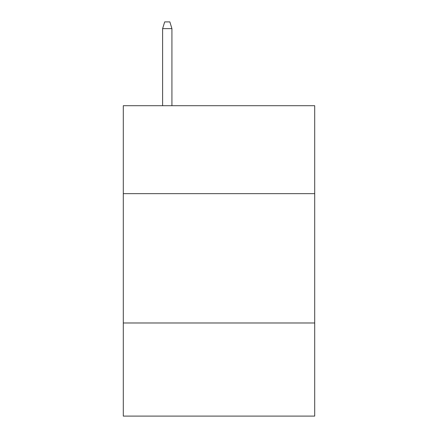 <?xml version="1.0" encoding="UTF-8"?>
<svg xmlns="http://www.w3.org/2000/svg" width="438" height="438" viewBox="0 0 438 438"><rect width="100%" height="100%" fill="white"/><g stroke="black" fill="none" stroke-linecap="round" stroke-linejoin="round"><path stroke-width="0.66" d="M314.703 193.651L314.703 105.706L123.297 105.706L123.297 193.651L314.703 193.651L314.703 416.1L123.297 416.1L123.297 193.651M314.703 322.981L123.297 322.981M171.926 105.706L171.926 28.623L162.613 28.623L162.613 105.706M162.613 28.623L164.683 21.9L169.856 21.9L171.926 28.623"/></g></svg>
